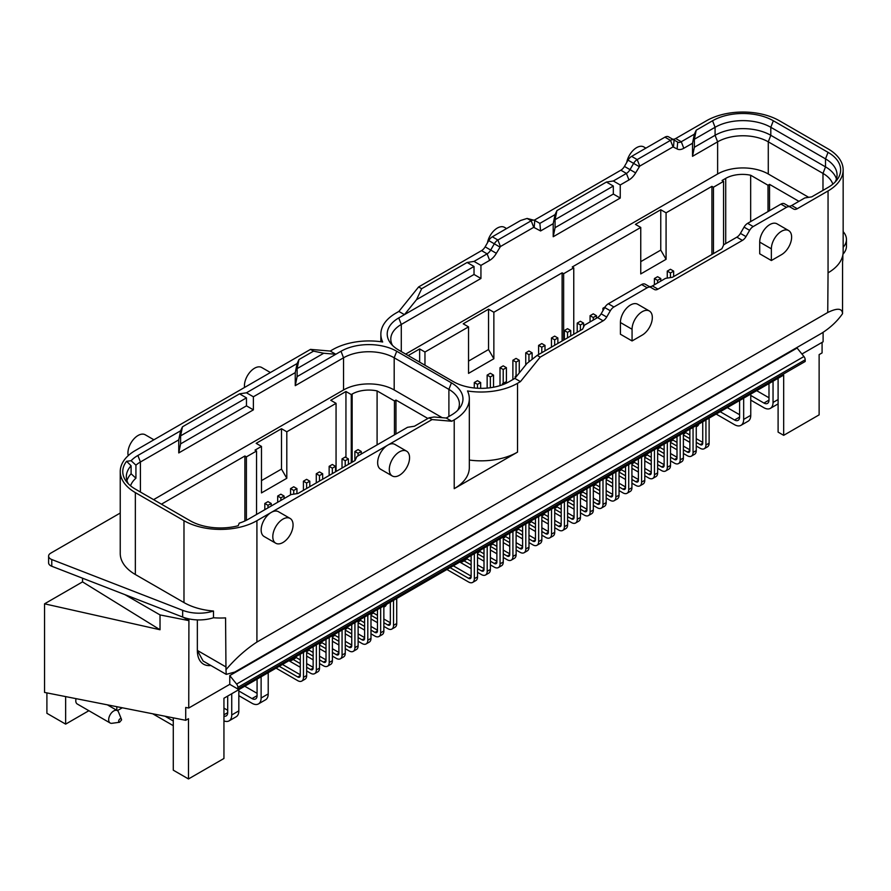 <?xml version="1.0" encoding="UTF-8"?>
<svg xmlns="http://www.w3.org/2000/svg" width="891" height="891" viewBox="0 0 891 891"><rect width="100%" height="100%" fill="white"/><g stroke="black" fill="none" stroke-linecap="round" stroke-linejoin="round"><path stroke-width="1.34" d="M421.666 288.706L467.107 262.477L474.023 261.408L487.121 253.846L481.552 250.627L418.625 286.947L421.666 288.706L416.543 299.654L474.023 266.465L474.023 274.473L404.447 314.634L416.543 299.654M555.071 219.676L613.32 186.041L613.32 194.049L555.071 227.684L555.071 219.676L556.92 210.621L606.403 182.054L613.32 180.984L626.418 173.422L620.849 170.203A7.161 4.132 120 0 0 624.435 166.417L628.044 160.157A7.161 4.132 -60 0 1 631.63 156.371L637.199 159.589A7.161 4.132 120 0 0 633.624 163.376L630.004 169.635A7.161 4.132 -60 0 1 626.418 173.422L628.957 179.949L620.247 184.972L620.247 198.047L553.211 236.739L553.211 223.674L540.592 230.958L533.72 227.328L500.43 246.54L496.343 253.311A13.365 7.718 -60 0 1 489.649 260.372L480.94 265.395L474.023 261.408M556.92 210.621L555.071 214.608L539.868 223.385L534.767 220.445A7.161 4.132 120 0 0 531.192 220.79L497.902 240.013A7.161 4.132 120 0 0 494.316 243.8L490.707 250.059A7.161 4.132 -60 0 1 487.121 253.846L489.649 260.372M534.299 220.166L620.849 170.203M832.84 184.147A35.818 20.682 0 0 0 822.983 173.411L768.276 141.825A35.818 20.682 0 0 0 717.623 141.825L715.083 135.298L694.367 147.26L694.367 139.252L696.227 130.197L712.555 120.764A42.98 24.814 180 0 1 773.343 120.764L828.051 152.35A42.98 24.814 180 0 1 836.894 180.027A42.98 24.814 180 0 1 828.051 187.444L811.712 196.866L804.796 197.947L791.698 205.509A7.161 4.132 120 0 1 788.134 205.866M696.227 130.197L694.367 134.185L681.27 141.747A7.161 4.132 -60 0 1 677.695 142.103L674.075 140.021A7.161 4.132 120 0 0 670.489 140.366L637.199 159.589L639.738 166.116L635.639 172.887A13.365 7.718 -60 0 1 628.957 179.949M648.826 286.289A7.161 4.132 120 0 0 652.401 285.933L665.499 278.371L672.415 277.29L721.899 248.734L723.748 244.735L736.846 237.173A7.161 4.132 120 0 0 740.432 233.386L744.052 227.127A7.161 4.132 -60 0 1 747.627 223.34L753.196 226.559L786.486 207.347A7.161 4.132 120 0 1 790.072 206.99L793.692 209.073A7.161 4.132 -60 0 0 797.267 208.717L828.051 190.952A51.578 29.782 0 0 0 843.153 169.891A51.578 29.782 0 0 0 828.051 148.842L779.413 120.764A51.578 29.782 0 0 0 706.474 120.764L675.701 138.528A7.161 4.132 120 0 1 672.126 138.896M652.401 285.933L657.97 289.141L742.415 240.392L736.846 237.173M597.549 317.597L584.451 325.159L582.591 329.158L537.162 355.386L540.202 357.135L603.118 320.816L597.549 317.597A7.161 4.132 120 0 0 601.124 313.81L604.744 307.551A7.161 4.132 -60 0 1 608.33 303.764L641.62 284.552A7.161 4.132 -60 0 1 645.195 284.196L650.775 287.414A7.161 4.132 120 0 0 647.189 287.771L613.899 306.983A7.161 4.132 120 0 0 610.324 310.77L606.704 317.029A7.161 4.132 -60 0 1 603.118 320.816M297.115 368.607L298.964 359.552L313.532 351.143L323.723 353.248L335.818 354.262L297.115 376.615L297.115 368.607L323.723 353.248M298.964 359.552L297.115 363.539L246.462 392.786L239.534 393.855L246.462 397.854L246.462 405.85L180.606 443.874L180.606 435.866L182.466 426.811L239.534 393.855M182.466 426.811L180.606 430.81L178.757 439.864L178.757 452.929L253.378 409.849L246.462 405.85M429.017 417.823L432.057 419.572L451.815 421.243L446.235 418.024L434.14 416.999L429.017 417.823L414.46 426.221L407.543 427.301L356.89 456.537L355.03 460.536L297.95 493.491L291.034 494.561L248.311 519.23A39.404 22.743 180 0 1 239.234 523.14L238.22 525.735A42.98 24.814 180 0 1 190.05 520.689L135.343 489.103A42.98 24.814 180 0 1 126.5 481.686A42.98 24.814 180 0 1 126.611 461.293L131.1 460.714A39.404 22.743 180 0 1 137.882 455.479L180.606 430.81M313.532 351.143L310.491 349.383L135.343 450.501A51.578 29.782 0 0 0 120.24 471.562A51.578 29.782 0 0 0 135.343 492.612L183.98 520.689A51.578 29.782 0 0 0 256.92 520.689L432.057 419.572M467.107 262.477L474.023 266.465M694.367 139.252L715.083 127.29A39.404 22.743 180 0 1 770.804 127.29L825.512 158.876A39.404 22.743 180 0 1 837.05 174.959A39.404 22.743 180 0 1 835.045 182.143M480.94 265.395L480.94 278.471L474.023 274.473M446.235 418.024L451.436 415.028A39.404 22.743 0 0 0 459.533 408.223A39.404 22.743 0 0 0 451.436 382.852L396.729 351.266L394.19 357.792A35.818 20.682 0 0 0 343.536 357.792L295.255 385.669L295.255 372.605L253.378 396.785L253.378 409.849M153.586 499.639L343.536 389.968A35.818 20.682 0 0 1 394.19 389.968L442.192 417.679M131.1 460.714L135.933 465.158A35.818 20.682 180 0 1 140.41 462.006L178.757 439.864M405.672 354.095L717.623 173.99L717.623 141.825L692.519 156.315L692.519 143.251L683.809 148.274A13.365 7.718 -60 0 1 677.115 148.942L673.028 146.904L639.738 166.116M480.94 278.471L401.284 324.458A35.818 20.682 0 0 0 390.793 339.081A35.818 20.682 0 0 0 392.508 345.407M180.606 443.874L178.757 452.929M135.933 465.158L135.933 478.222A35.818 20.682 0 0 0 130.554 485.818M126.611 461.293L131.1 465.781L131.1 473.778A39.404 22.743 0 0 0 126.956 480.628M135.933 478.222L131.1 473.778M128.349 483.802A39.404 22.743 180 0 1 126.344 476.629A39.404 22.743 180 0 1 131.1 465.781M712.555 120.764L715.083 127.29L715.083 135.298A39.404 22.743 180 0 1 770.804 135.298L768.276 141.825L768.276 173.99A35.818 20.682 0 0 0 717.623 173.99M768.276 173.99L808.705 197.334M798.915 201.333L769.546 184.37L769.546 210.688M725.72 243.599L725.72 178.378A23.645 13.643 0 0 1 750.668 175.237L768.02 185.25L769.546 184.37M725.72 178.378L722.055 180.494L723.57 181.374L713.446 187.221L711.92 186.353L666.078 212.815L660.766 209.741L635.428 224.365L640.752 227.439L572.245 266.988L573.759 267.868L563.635 273.715L562.11 272.835L493.859 312.251L488.535 309.177L463.209 323.801L468.532 326.874L424.962 352.023L419.65 348.949L408.201 355.554M427.88 418.48L395.96 400.059L395.96 433.984M352.145 462.195L352.145 394.056A23.645 13.643 0 0 1 377.093 390.915L394.446 400.928L395.96 400.059M352.145 394.056L351.266 394.568L345.942 391.505L330.75 400.271L336.063 403.345L286.802 431.79L281.489 428.716L256.163 443.339L261.475 446.413L255.015 450.133L256.541 451.013L246.406 456.86L244.891 455.992L161.438 504.172M310.491 349.383L330.238 351.054L335.818 354.262L341.008 351.266L343.536 357.792L343.536 389.968M180.606 435.866L246.462 397.854M297.115 376.615L295.255 385.669M253.378 396.785L246.462 392.786M297.115 363.539L295.255 372.605M396.729 351.266A39.404 22.743 0 0 0 341.008 351.266M469.323 398.789L469.323 467.608A51.578 29.782 180 0 1 454.221 488.669L454.221 419.85A51.578 29.782 0 0 0 469.323 398.789A51.578 29.782 0 0 0 467.508 390.971A51.578 29.782 0 0 0 517.537 383.297L520.444 381.615L514.875 378.397L509.173 381.682A39.404 22.743 180 0 1 453.452 381.682L398.756 350.096A39.404 22.743 180 0 1 390.648 343.302A39.404 22.743 180 0 1 398.756 317.931L404.447 314.634L398.878 311.427L395.96 313.109A51.578 29.782 0 0 0 380.858 334.158A51.578 29.782 0 0 0 382.673 341.988A51.578 29.782 0 0 0 332.644 349.662L330.238 351.054M454.221 419.85L451.815 421.243M457.673 410.339A35.818 20.682 0 0 0 459.388 404.002A35.818 20.682 0 0 0 448.897 389.378L448.897 416.487M394.19 389.968L394.19 357.792L448.897 389.378L451.436 382.852M120.24 513.038L50.709 553.177A7.161 4.132 0 0 0 48.604 556.107A7.161 4.132 0 0 0 51.778 559.537L182.655 610.313A29.459 17.007 0 0 0 213.495 611.026A51.578 29.782 180 0 1 183.98 602.572L135.343 574.506A51.578 29.782 180 0 1 120.24 553.445L120.24 471.562M213.495 611.026L213.495 617.753A51.578 29.782 0 0 0 225.568 617.875L225.98 669.698C235.592 658.482 245.894 649.272 256.92 642.055L827.739 312.496C837.34 307.807 842.273 308.208 842.541 313.699L842.574 261.698A51.578 29.782 0 0 0 842.841 258.691L842.841 255.049M406.597 451.158L394.947 444.431A14.323 8.275 120 0 0 387.785 445.132A14.323 8.275 120 0 0 377.65 462.685A14.323 8.275 120 0 0 380.624 469.245L392.274 475.972A14.323 8.275 120 0 0 403.311 472.13A14.323 8.275 120 0 0 409.57 457.707A14.323 8.275 120 0 0 406.597 451.158A14.323 8.275 120 0 0 395.559 454.989A14.323 8.275 120 0 0 389.3 469.412A14.323 8.275 120 0 0 392.274 475.972M290.098 518.417L278.438 511.69A14.323 8.275 120 0 0 271.276 512.403A14.323 8.275 120 0 0 261.152 529.945A14.323 8.275 120 0 0 264.115 536.505L275.764 543.232A14.323 8.275 120 0 0 286.802 539.389A14.323 8.275 120 0 0 293.061 524.977A14.323 8.275 120 0 0 290.098 518.417A14.323 8.275 120 0 0 279.05 522.26A14.323 8.275 120 0 0 272.802 536.672A14.323 8.275 120 0 0 275.764 543.232M753.196 226.559A7.161 4.132 120 0 0 749.621 230.346L746.001 236.605A7.161 4.132 -60 0 1 742.415 240.392M657.97 289.141A7.161 4.132 -60 0 1 654.384 289.497L645.195 284.196M520.444 381.615L540.202 357.135M454.221 488.669L517.537 452.116A51.578 29.782 180 0 1 469.323 460.057M649.361 310.992L637.711 304.265A14.323 8.275 120 0 0 626.663 308.108A14.323 8.275 120 0 0 620.414 322.531L620.414 334.225L632.064 340.952L642.199 335.105A14.323 8.275 120 0 0 651.555 322.475A14.323 8.275 120 0 0 649.361 310.992A14.323 8.275 120 0 0 638.324 314.835A14.323 8.275 120 0 0 632.064 329.258L632.064 340.952M788.658 230.569L777.008 223.841A14.323 8.275 120 0 0 765.97 227.684A14.323 8.275 120 0 0 759.711 242.107L759.711 253.801L771.361 260.528L781.496 254.681A14.323 8.275 120 0 0 790.852 242.051A14.323 8.275 120 0 0 788.658 230.569A14.323 8.275 120 0 0 777.62 234.411A14.323 8.275 120 0 0 771.361 248.834L771.361 260.528M843.153 247.275A29.459 17.007 0 0 0 846.45 239.456A29.459 17.007 0 0 0 843.153 231.638M843.153 169.891L843.153 251.785A51.578 29.782 180 0 1 828.051 272.835L827.739 312.496M673.028 146.904L670.489 140.366L664.92 137.158A7.161 4.132 -60 0 1 668.495 136.802L674.075 140.021L668.495 136.802M664.92 137.158L631.63 156.371M534.199 227.272L534.767 220.445L527.104 218.44L520.556 220.5L492.333 236.794A7.161 4.132 -60 0 0 488.747 240.581L485.127 246.84A7.161 4.132 120 0 1 481.552 250.627M398.878 311.427L418.625 286.947M506.589 228.564L504.484 227.35A14.323 8.275 120 0 0 494.538 230.123A14.323 8.275 120 0 0 487.455 242.82M645.886 148.14L643.792 146.926A14.323 8.275 120 0 0 633.835 149.699A14.323 8.275 120 0 0 626.752 162.396M270.407 372.527L261.731 367.515A14.323 8.275 120 0 0 250.683 371.347A14.323 8.275 120 0 0 244.435 385.77A14.323 8.275 120 0 0 244.546 387.462M153.909 439.786L145.222 434.775A14.323 8.275 120 0 0 134.185 438.617A14.323 8.275 120 0 0 127.925 453.029A14.323 8.275 120 0 0 128.215 455.646M620.247 184.972L613.32 180.984M606.403 182.054L613.32 186.041M620.247 198.047L613.32 194.049M555.071 214.608L553.211 223.674M555.071 227.684L553.211 236.739M540.592 230.958L539.868 223.385M694.367 147.26L692.519 156.315M514.875 378.397L526.971 363.405L537.162 355.386M773.343 120.764L770.804 127.29L770.804 135.298L825.512 166.873A39.404 22.743 180 0 1 836.437 178.957M694.367 134.185L692.519 143.251M747.627 223.34L780.917 204.128A7.161 4.132 -60 0 1 784.503 203.772L790.072 206.99M842.986 254.18A29.459 17.007 0 0 0 846.45 246.172L846.45 239.456M51.778 559.537L51.778 566.264A7.161 4.132 180 0 1 48.604 562.834L48.604 556.107M51.778 566.264L182.655 617.04A29.459 17.007 0 0 0 213.495 617.753M823.106 332.354L823.106 341.788L801.911 354.028M229.767 684.344L237.875 689.033L805.197 361.479L805.197 359.797A3.586 2.072 -120 0 0 803.938 356.534L797.1 348.036L229.767 675.578L229.767 684.344L188.736 708.033L185.718 707.443L185.718 720.307L44.55 692.43L44.55 603.82L160.024 629.748L82.54 581.89L82.54 578.203M188.914 618.889L188.736 708.033M210.866 665.499A30.082 17.375 -60 0 1 197.345 650.419L197.345 619.902M225.568 666.713L197.345 650.419L203.115 661.022L226.191 674.342M225.98 669.698L226.236 674.376L234.812 672.048L821.391 333.39C830.089 327.966 837.139 321.406 842.541 313.699M82.54 581.89L44.55 603.82M65.644 696.606L65.644 724.127L88.877 710.706M46.9 692.897L46.9 713.301L65.644 724.127M185.718 720.307L188.48 718.714L188.48 778.957L173.288 770.18L173.288 717.856M188.48 778.957L223.942 758.486L223.942 698.243L783.668 375.078L783.668 435.331L778.099 432.113L778.099 378.296M783.668 435.331L819.13 414.861L819.13 354.607L822.081 352.914L822.081 342.378M117.389 710.628L122.312 707.788M116.81 706.708L116.81 710.294M76.058 698.655A7.161 4.132 120 0 0 75.78 700.727A7.161 4.132 120 0 0 77.261 704.001L110.161 723.002A7.161 4.132 120 0 0 111.932 723.303L119.572 722.267L121.555 719.961L121.388 719.115A1.994 1.147 120 0 0 119.806 719.004A1.994 1.147 120 0 0 118.67 721.264A1.994 1.147 120 0 0 119.55 722.267M188.914 620.492L183.446 617.34M188.736 620.593L160.024 614.924L124.84 594.609M160.024 614.924L160.024 629.748M237.875 689.033L237.875 687.351A3.586 2.072 -120 0 0 236.605 684.076L229.767 675.578M121.488 719.638A1.994 1.147 120 0 0 121.388 719.093L118.481 711.976A7.161 4.132 120 0 0 117.322 710.595A7.161 4.132 120 0 0 111.809 712.51A7.161 4.132 120 0 0 108.68 719.716A7.161 4.132 120 0 0 110.161 723.002M152.706 713.791L173.288 725.675M173.288 720.997L165.024 716.219M227.695 710.294L223.942 708.122M223.942 720.886A12.897 7.44 -120 0 0 229.076 720.875L236.16 716.776A12.897 7.44 -120 0 0 238.833 710.873L238.833 689.645M227.695 696.071L227.695 712.633A7.161 4.132 60 0 1 226.203 715.907A7.161 4.132 60 0 1 223.942 716.108M229.076 720.875A12.897 7.44 -120 0 0 231.738 714.972L231.738 693.733M257.076 693.332L244.758 686.226M238.833 695.671L252.008 703.266A12.897 7.44 -120 0 0 258.457 703.912L265.54 699.814A12.897 7.44 -120 0 0 268.213 693.911L268.213 672.683M257.076 679.109L257.076 695.671A7.161 4.132 60 0 1 255.583 698.945A7.161 4.132 60 0 1 252.008 698.589L238.833 690.993M258.457 703.912A12.897 7.44 -120 0 0 261.119 698.009L261.119 676.77M276.065 668.15L297.75 680.668A8.097 4.678 -120 0 0 301.793 681.069A8.097 4.678 -120 0 0 303.475 677.36L303.475 652.323M300.278 654.172L300.278 675.512A3.586 2.072 60 0 1 299.532 677.16A3.586 2.072 60 0 1 297.75 676.982L279.262 666.301M289.141 660.599A8.097 4.678 -120 0 0 291.658 660.365A8.097 4.678 -120 0 0 293.128 658.293M301.793 681.069L304.989 679.22A8.097 4.678 -120 0 0 306.66 675.512L306.66 650.486M300.278 674.754L282.447 664.463M291.658 660.365L294.854 658.516A8.097 4.678 -120 0 0 296.324 656.455M306.66 670.956L310.614 673.24A8.097 4.678 -120 0 0 314.657 673.641A8.097 4.678 -120 0 0 316.338 669.932L316.338 644.895M288.929 660.721L300.278 667.27M313.142 646.743L313.142 668.094A3.586 2.072 60 0 1 312.407 669.731A3.586 2.072 60 0 1 310.614 669.553L306.66 667.27M300.278 663.583L293.172 659.485M314.657 673.641L317.853 671.792A8.097 4.678 -120 0 0 319.524 668.094L319.524 643.057M313.142 667.326L306.66 663.583M300.278 659.897L295.935 657.391M306.66 651.7L307.718 651.087A8.097 4.678 -120 0 0 309.188 649.027M319.524 663.528L323.478 665.811A8.097 4.678 -120 0 0 327.52 666.212A8.097 4.678 -120 0 0 329.202 662.503L329.202 637.466M306.66 656.099L313.142 659.841M326.006 639.315L326.006 660.665A3.586 2.072 60 0 1 325.271 662.303A3.586 2.072 60 0 1 323.478 662.124L319.524 659.841M313.142 656.155L306.66 652.412M327.52 666.212L330.717 664.363A8.097 4.678 -120 0 0 332.399 660.665L332.399 635.628M326.006 659.897L319.524 656.155M313.142 652.468L308.809 649.962M319.524 644.271L320.582 643.658A8.097 4.678 -120 0 0 322.052 641.598M332.399 656.099L336.341 658.382A8.097 4.678 -120 0 0 340.395 658.783A8.097 4.678 -120 0 0 342.066 655.074L342.066 630.037M319.524 648.67L326.006 652.412M338.881 631.886L338.881 653.237A3.586 2.072 60 0 1 338.135 654.874A3.586 2.072 60 0 1 336.341 654.696L332.399 652.412M326.006 648.726L319.524 644.984M340.395 658.783L343.581 656.934A8.097 4.678 -120 0 0 345.262 653.237L345.262 628.2M338.881 652.468L332.399 648.726M326.006 645.039L321.673 642.534M332.399 636.842L333.457 636.23A8.097 4.678 -120 0 0 334.927 634.169M345.262 648.67L349.205 650.953A8.097 4.678 -120 0 0 353.259 651.354A8.097 4.678 -120 0 0 354.93 647.646L354.93 622.609M332.399 641.242L338.881 644.984M351.745 624.457L351.745 645.808A3.586 2.072 60 0 1 350.998 647.445A3.586 2.072 60 0 1 349.205 647.267L345.262 644.984M338.881 641.297L332.399 637.555M353.259 651.354L356.445 649.506A8.097 4.678 -120 0 0 358.126 645.808L358.126 620.771M351.745 645.039L345.262 641.297M338.881 637.611L334.537 635.105M345.262 629.414L346.321 628.801A8.097 4.678 -120 0 0 347.791 626.741M358.126 641.242L362.08 643.525A8.097 4.678 -120 0 0 366.123 643.926A8.097 4.678 -120 0 0 367.805 640.217L367.805 615.18M345.262 633.813L351.745 637.555M364.608 617.029L364.608 638.379A3.586 2.072 60 0 1 363.862 640.016A3.586 2.072 60 0 1 362.08 639.838L358.126 637.555M351.745 633.869L345.262 630.126M366.123 643.926L369.32 642.077A8.097 4.678 -120 0 0 370.99 638.379L370.99 613.342M364.608 637.611L358.126 633.869M351.745 630.182L347.401 627.687M358.126 621.985L359.184 621.372A8.097 4.678 -120 0 0 360.655 619.312M370.99 633.813L374.944 636.096A8.097 4.678 -120 0 0 378.987 636.497A8.097 4.678 -120 0 0 380.669 632.788L380.669 607.751M358.126 626.384L364.608 630.126M377.472 609.6L377.472 630.951A3.586 2.072 60 0 1 376.737 632.588A3.586 2.072 60 0 1 374.944 632.41L370.99 630.126M364.608 626.44L358.126 622.698M378.987 636.497L382.183 634.648A8.097 4.678 -120 0 0 383.854 630.951L383.854 605.913M377.472 630.182L370.99 626.44M364.608 622.764L360.265 620.259M370.99 614.556L372.048 613.944A8.097 4.678 -120 0 0 373.518 611.883M383.854 626.384L387.808 628.667A8.097 4.678 -120 0 0 391.862 629.068A8.097 4.678 -120 0 0 393.532 625.359L393.532 600.322M370.99 618.955L377.472 622.698M390.347 602.171L390.347 623.522A3.586 2.072 60 0 1 389.601 625.159A3.586 2.072 60 0 1 387.808 624.981L383.854 622.698M377.472 619.011L370.99 615.269M391.862 629.068L395.047 627.231A8.097 4.678 -120 0 0 396.729 623.522L396.729 598.485M390.347 622.764L383.854 619.011M377.472 615.336L373.14 612.83M383.854 607.127L384.912 606.515A8.097 4.678 -120 0 0 386.382 604.454M716.152 414.059L734.54 424.684A12.897 7.44 -120 0 0 740.989 425.319L748.084 421.22A12.897 7.44 -120 0 0 750.757 415.317L750.757 394.089M739.608 414.738L727.301 407.632M739.608 400.527L739.608 417.077A7.161 4.132 60 0 1 738.127 420.352A7.161 4.132 60 0 1 734.54 419.995L720.206 411.72M740.989 425.319A12.897 7.44 -120 0 0 743.662 419.416L743.662 398.188M768.989 397.776L756.682 390.67M750.757 400.115L763.921 407.722A12.897 7.44 -120 0 0 770.37 408.356L777.464 404.258A12.897 7.44 -120 0 0 778.099 403.812M768.989 383.564L768.989 400.115A7.161 4.132 60 0 1 767.507 403.389A7.161 4.132 60 0 1 763.921 403.044L750.757 395.437M770.37 408.356A12.897 7.44 -120 0 0 773.043 402.454L773.043 381.225M446.926 569.505L468.61 582.023A8.097 4.678 -120 0 0 472.653 582.413A8.097 4.678 -120 0 0 474.335 578.716L474.335 553.679M471.139 555.516L471.139 576.867A3.586 2.072 60 0 1 470.403 578.515A3.586 2.072 60 0 1 468.61 578.337L450.122 567.656M460.001 561.954A8.097 4.678 -120 0 0 462.529 561.709A8.097 4.678 -120 0 0 463.999 559.648M472.653 582.413L475.85 580.576A8.097 4.678 -120 0 0 477.52 576.867L477.52 551.841M471.139 576.109L453.307 565.818M462.529 561.709L465.715 559.871A8.097 4.678 -120 0 0 467.185 557.799M477.52 572.312L481.474 574.595A8.097 4.678 -120 0 0 485.517 574.996A8.097 4.678 -120 0 0 487.199 571.287L487.199 546.25M459.789 562.076L471.139 568.625M484.002 548.088L484.002 569.438A3.586 2.072 60 0 1 483.267 571.086A3.586 2.072 60 0 1 481.474 570.908L477.52 568.625M471.139 564.939L464.044 560.84M485.517 574.996L488.714 573.147A8.097 4.678 -120 0 0 490.384 569.438L490.384 544.412M484.002 568.681L477.52 564.939M471.139 561.252L466.806 558.746M477.52 553.055L478.578 552.442A8.097 4.678 -120 0 0 480.049 550.382M490.384 564.883L494.338 567.166A8.097 4.678 -120 0 0 498.392 567.567A8.097 4.678 -120 0 0 500.063 563.858L500.063 538.821M477.52 557.454L484.002 561.196M496.877 540.67L496.877 562.009A3.586 2.072 60 0 1 496.131 563.658A3.586 2.072 60 0 1 494.338 563.48L490.384 561.196M484.002 557.51L477.52 553.768M498.392 567.567L501.577 565.718A8.097 4.678 -120 0 0 503.259 562.009L503.259 536.983M496.877 561.252L490.384 557.51M484.002 553.823L479.67 551.317M490.384 545.626L491.453 545.014A8.097 4.678 -120 0 0 492.923 542.953M503.259 557.454L507.202 559.737A8.097 4.678 -120 0 0 511.256 560.138A8.097 4.678 -120 0 0 512.926 556.43L512.926 531.392M490.384 550.025L496.877 553.768M509.741 533.241L509.741 554.581A3.586 2.072 60 0 1 508.995 556.229A3.586 2.072 60 0 1 507.202 556.051L503.259 553.768M496.877 550.081L490.384 546.339M511.256 560.138L514.441 558.289A8.097 4.678 -120 0 0 516.123 554.581L516.123 529.555M509.741 553.823L503.259 550.081M496.877 546.395L492.534 543.889M503.259 538.197L504.317 537.585A8.097 4.678 -120 0 0 505.787 535.524M516.123 550.025L520.077 552.309A8.097 4.678 -120 0 0 524.12 552.71A8.097 4.678 -120 0 0 525.801 549.001L525.801 523.964M503.259 542.597L509.741 546.339M522.605 525.813L522.605 547.163A3.586 2.072 60 0 1 521.859 548.8A3.586 2.072 60 0 1 520.077 548.622L516.123 546.339M509.741 542.652L503.259 538.91M524.12 552.71L527.316 550.861A8.097 4.678 -120 0 0 528.987 547.163L528.987 522.126M522.605 546.395L516.123 542.652M509.741 538.966L505.397 536.46M516.123 530.769L517.181 530.156A8.097 4.678 -120 0 0 518.651 528.096M528.987 542.597L532.941 544.88A8.097 4.678 -120 0 0 536.983 545.281A8.097 4.678 -120 0 0 538.665 541.572L538.665 516.535M516.123 535.168L522.605 538.91M535.469 518.384L535.469 539.734A3.586 2.072 60 0 1 534.734 541.372A3.586 2.072 60 0 1 532.941 541.193L528.987 538.91M522.605 535.224L516.123 531.481M536.983 545.281L540.18 543.432A8.097 4.678 -120 0 0 541.851 539.734L541.851 514.697M535.469 538.966L528.987 535.224M522.605 531.537L518.261 529.031M528.987 523.34L530.045 522.727A8.097 4.678 -120 0 0 531.515 520.667M541.851 535.168L545.804 537.451A8.097 4.678 -120 0 0 549.847 537.852A8.097 4.678 -120 0 0 551.529 534.143L551.529 509.106M528.987 527.739L535.469 531.481M548.333 510.955L548.333 532.306A3.586 2.072 60 0 1 547.597 533.943A3.586 2.072 60 0 1 545.804 533.765L541.851 531.481M535.469 527.795L528.987 524.053M549.847 537.852L553.044 536.003A8.097 4.678 -120 0 0 554.725 532.306L554.725 507.269M548.333 531.537L541.851 527.795M535.469 524.108L531.136 521.603M541.851 515.911L542.909 515.299A8.097 4.678 -120 0 0 544.379 513.238M554.725 527.739L558.668 530.022A8.097 4.678 -120 0 0 562.722 530.423A8.097 4.678 -120 0 0 564.393 526.715L564.393 501.678M541.851 520.311L548.333 524.053M561.207 503.526L561.207 524.877A3.586 2.072 60 0 1 560.461 526.514A3.586 2.072 60 0 1 558.668 526.336L554.725 524.053M548.333 520.366L541.851 516.624M562.722 530.423L565.908 528.575A8.097 4.678 -120 0 0 567.589 524.877L567.589 499.84M561.207 524.108L554.725 520.366M548.333 516.68L544 514.174M554.725 508.483L555.784 507.87A8.097 4.678 -120 0 0 557.254 505.81M567.589 520.311L571.543 522.594A8.097 4.678 -120 0 0 575.586 522.995A8.097 4.678 -120 0 0 577.257 519.286L577.257 494.249M554.725 512.882L561.207 516.624M574.071 496.098L574.071 517.448A3.586 2.072 60 0 1 573.325 519.085A3.586 2.072 60 0 1 571.543 518.907L567.589 516.624M561.207 512.938L554.725 509.195M575.586 522.995L578.771 521.146A8.097 4.678 -120 0 0 580.453 517.448L580.453 492.411M574.071 516.68L567.589 512.938M561.207 509.251L556.864 506.756M567.589 501.054L568.647 500.441A8.097 4.678 -120 0 0 570.117 498.381M580.453 512.882L584.407 515.165A8.097 4.678 -120 0 0 588.45 515.566A8.097 4.678 -120 0 0 590.132 511.857L590.132 486.82M567.589 505.453L574.071 509.195M586.935 488.669L586.935 510.02A3.586 2.072 60 0 1 586.2 511.657A3.586 2.072 60 0 1 584.407 511.479L580.453 509.195M574.071 505.509L567.589 501.767M588.45 515.566L591.646 513.717A8.097 4.678 -120 0 0 593.317 510.02L593.317 484.982M586.935 509.251L580.453 505.509M574.071 501.833L569.728 499.328M580.453 493.625L581.511 493.013A8.097 4.678 -120 0 0 582.981 490.952M593.317 505.453L597.271 507.736A8.097 4.678 -120 0 0 601.314 508.137A8.097 4.678 -120 0 0 602.995 504.429L602.995 479.391M580.453 498.024L586.935 501.767M599.799 481.24L599.799 502.591A3.586 2.072 60 0 1 599.064 504.228A3.586 2.072 60 0 1 597.271 504.05L593.317 501.767M586.935 498.08L580.453 494.338M601.314 508.137L604.51 506.3A8.097 4.678 -120 0 0 606.181 502.591L606.181 477.554M599.799 501.833L593.317 498.08M586.935 494.405L582.603 491.899M593.317 486.196L594.375 485.584A8.097 4.678 -120 0 0 595.845 483.523M606.181 498.024L610.135 500.308A8.097 4.678 -120 0 0 614.189 500.709A8.097 4.678 -120 0 0 615.859 497L615.859 471.963M593.317 490.596L599.799 494.338M612.674 473.812L612.674 495.162A3.586 2.072 60 0 1 611.928 496.799A3.586 2.072 60 0 1 610.135 496.621L606.181 494.338M599.799 490.651L593.317 486.909M614.189 500.709L617.374 498.871A8.097 4.678 -120 0 0 619.056 495.162L619.056 470.125M612.674 494.405L606.181 490.651M599.799 486.976L595.466 484.47M606.181 478.768L607.239 478.155A8.097 4.678 -120 0 0 608.709 476.095M619.056 490.596L622.998 492.879A8.097 4.678 -120 0 0 627.052 493.28A8.097 4.678 -120 0 0 628.723 489.571L628.723 464.545M606.181 483.167L612.674 486.909M625.538 466.383L625.538 487.733A3.586 2.072 60 0 1 624.791 489.371A3.586 2.072 60 0 1 622.998 489.192L619.056 486.909M612.674 483.223L606.181 479.481M627.052 493.28L630.238 491.442A8.097 4.678 -120 0 0 631.919 487.733L631.919 462.696M625.538 486.976L619.056 483.223M612.674 479.547L608.33 477.041M619.056 471.339L620.114 470.726A8.097 4.678 -120 0 0 621.584 468.666M631.919 483.167L635.873 485.45A8.097 4.678 -120 0 0 639.916 485.851A8.097 4.678 -120 0 0 641.598 482.142L641.598 457.116M619.056 475.738L625.538 479.481M638.402 458.954L638.402 480.305A3.586 2.072 60 0 1 637.655 481.942A3.586 2.072 60 0 1 635.873 481.764L631.919 479.481M625.538 475.805L619.056 472.052M639.916 485.851L643.113 484.013A8.097 4.678 -120 0 0 644.783 480.305L644.783 455.268M638.402 479.547L631.919 475.805M625.538 472.119L621.194 469.613M631.919 463.91L632.978 463.309A8.097 4.678 -120 0 0 634.448 461.237M644.783 475.738L648.737 478.022A8.097 4.678 -120 0 0 652.78 478.422A8.097 4.678 -120 0 0 654.462 474.714L654.462 449.688M631.919 468.31L638.402 472.052M651.265 451.525L651.265 472.876A3.586 2.072 60 0 1 650.53 474.513A3.586 2.072 60 0 1 648.737 474.335L644.783 472.052M638.402 468.376L631.919 464.623M652.78 478.422L655.976 476.585A8.097 4.678 -120 0 0 657.647 472.876L657.647 447.839M651.265 472.119L644.783 468.376M638.402 464.69L634.058 462.184M644.783 456.482L645.841 455.88A8.097 4.678 -120 0 0 647.312 453.809M657.647 468.31L661.601 470.593A8.097 4.678 -120 0 0 665.644 470.994A8.097 4.678 -120 0 0 667.326 467.285L667.326 442.259M644.783 460.881L651.265 464.623M664.129 444.097L664.129 465.447A3.586 2.072 60 0 1 663.394 467.084A3.586 2.072 60 0 1 661.601 466.906L657.647 464.623M651.265 460.948L644.783 457.206M665.644 470.994L668.84 469.156A8.097 4.678 -120 0 0 670.511 465.447L670.511 440.41M664.129 464.69L657.647 460.948M651.265 457.261L646.933 454.755M657.647 449.064L658.705 448.451A8.097 4.678 -120 0 0 660.175 446.38M670.511 460.881L674.465 463.164A8.097 4.678 -120 0 0 678.519 463.565A8.097 4.678 -120 0 0 680.189 459.856L680.189 434.83M657.647 453.452L664.129 457.206M677.004 436.668L677.004 458.019A3.586 2.072 60 0 1 676.258 459.656A3.586 2.072 60 0 1 674.465 459.478L670.511 457.206M664.129 453.519L657.647 449.777M678.519 463.565L681.704 461.727A8.097 4.678 -120 0 0 683.386 458.019L683.386 432.981M677.004 457.261L670.511 453.519M664.129 449.832L659.797 447.327M670.511 441.635L671.58 441.023A8.097 4.678 -120 0 0 673.05 438.951M683.386 453.452L687.329 455.735A8.097 4.678 -120 0 0 691.383 456.136A8.097 4.678 -120 0 0 693.053 452.439L693.053 427.402M670.511 446.023L677.004 449.777M689.868 429.239L689.868 450.59A3.586 2.072 60 0 1 689.122 452.227A3.586 2.072 60 0 1 687.329 452.049L683.386 449.777M677.004 446.09L670.511 442.348M691.383 456.136L694.568 454.299A8.097 4.678 -120 0 0 696.25 450.59L696.25 425.553M689.868 449.832L683.386 446.09M677.004 442.404L672.66 439.898M683.386 434.207L684.444 433.594A8.097 4.678 -120 0 0 685.914 431.522M696.25 446.023L700.203 448.307A8.097 4.678 -120 0 0 704.246 448.708A8.097 4.678 -120 0 0 705.928 445.01L705.928 419.973M683.386 438.606L689.868 442.348M702.732 421.811L702.732 443.161A3.586 2.072 60 0 1 701.985 444.798A3.586 2.072 60 0 1 700.203 444.62L696.25 442.348M689.868 438.662L683.386 434.919M704.246 448.708L707.443 446.87A8.097 4.678 -120 0 0 709.113 443.161L709.113 418.124M702.732 442.404L696.25 438.662M689.868 434.975L685.524 432.469M696.25 426.778L697.308 426.165A8.097 4.678 -120 0 0 698.778 424.094M244.891 455.992L244.891 520.99M351.266 394.568L351.266 462.707M286.802 431.79L286.802 478.289L261.475 492.912L261.475 446.413M336.063 403.345L336.063 471.484M246.406 520.255L246.406 456.86M256.541 514.475L256.541 451.013M345.942 391.505L345.942 457.484M377.093 390.915L377.093 444.876M394.446 434.853L394.446 400.928M281.489 428.716L281.489 469.078L261.475 480.628M281.489 469.078L286.802 478.289M768.02 211.568L768.02 185.25M750.668 175.237L750.668 221.592M666.078 212.815L666.078 259.314L640.752 273.938L640.752 227.439M711.92 186.353L711.92 254.492M424.962 352.023L424.962 365.232M493.859 312.251L493.859 358.75L468.532 373.374L468.532 326.874M562.11 272.835L562.11 340.975M573.759 334.259L573.759 267.868M563.635 340.106L563.635 273.715M660.766 209.741L660.766 250.104L640.752 261.653M660.766 250.104L666.078 259.314M713.446 253.612L713.446 187.221M723.57 245.114L723.57 181.374M419.65 348.949L419.65 362.158M488.535 309.177L488.535 349.539L468.532 361.089M488.535 349.539L493.859 358.75M358.071 449.621L354.885 451.47L358.071 453.307L361.267 451.47L358.071 449.621M354.885 460.625L354.885 451.47M361.267 454.009L361.267 451.47M358.071 455.858L358.071 453.307M345.207 457.05L342.021 458.898L345.207 460.736L348.403 458.898L345.207 457.05M342.021 468.053L342.021 458.898M348.403 464.367L348.403 458.898M345.207 466.205L345.207 460.736M332.343 464.478L329.147 466.327L332.343 468.165L335.539 466.327L332.343 464.478M329.147 475.482L329.147 466.327M335.539 471.796L335.539 466.327M332.343 473.633L332.343 468.165M319.479 471.907L316.283 473.756L319.479 475.594L322.665 473.756L319.479 471.907M316.283 482.911L316.283 473.756M322.665 479.224L322.665 473.756M319.479 481.062L319.479 475.594M306.615 479.336L303.419 481.185L306.615 483.022L309.801 481.185L306.615 479.336M303.419 490.34L303.419 481.185M309.801 486.653L309.801 481.185M306.615 488.491L306.615 483.022M293.74 486.764L290.555 488.613L293.74 490.451L296.937 488.613L293.74 486.764M290.555 494.839L290.555 488.613M296.937 493.647L296.937 488.613M293.74 494.137L293.74 490.451M280.877 494.193L277.691 496.042L280.877 497.88L284.073 496.042L280.877 494.193M277.691 502.268L277.691 496.042M284.073 498.581L284.073 496.042M280.877 500.419L280.877 497.88M268.013 501.622L264.816 503.471L268.013 505.308L271.198 503.471L268.013 501.622M264.816 509.697L264.816 503.471M271.198 506.01L271.198 503.471M268.013 507.848L268.013 505.308M670.466 269.271L667.27 271.109L670.466 272.958L673.652 271.109L670.466 269.271M667.27 278.092L667.27 271.109M673.652 276.578L673.652 271.109M670.466 277.602L670.466 272.958M657.603 276.7L654.406 278.538L657.603 280.387L660.788 278.538L657.603 276.7M654.406 284.764L654.406 278.538M660.788 281.088L660.788 278.538M657.603 282.926L657.603 280.387M605.067 307.027L602.94 308.253L603.987 308.854M602.94 310.669L602.94 308.253M593.272 313.844L590.076 315.681L593.272 317.519L596.458 315.681L593.272 313.844M590.076 321.907L590.076 315.681M596.458 318.221L596.458 315.681M593.272 320.069L593.272 317.519M580.397 321.272L577.212 323.11L580.397 324.948L583.594 323.11L580.397 321.272M577.212 332.265L577.212 323.11M583.594 327.008L583.594 323.11M580.397 330.416L580.397 324.948M567.534 328.69L564.348 330.539L567.534 332.376L570.73 330.539L567.534 328.69M564.348 339.694L564.348 330.539M570.73 336.007L570.73 330.539M567.534 337.845L567.534 332.376M554.67 336.119L551.473 337.967L554.67 339.805L557.866 337.967L554.67 336.119M551.473 347.122L551.473 337.967M557.866 343.436L557.866 337.967M554.67 345.274L554.67 339.805M541.806 343.547L538.61 345.396L541.806 347.234L544.991 345.396L541.806 343.547M538.61 354.551L538.61 345.396M544.991 350.865L544.991 345.396M541.806 352.702L541.806 347.234M528.942 350.976L525.746 352.825L528.942 354.663L532.127 352.825L528.942 350.976M525.746 364.92L525.746 352.825M532.127 359.351L532.127 352.825M528.942 361.857L528.942 354.663M516.067 358.405L512.882 360.254L516.067 362.091L519.264 360.254L516.067 358.405M512.882 379.544L512.882 360.254M519.264 372.961L519.264 360.254M516.067 375.957L516.067 362.091M503.203 365.833L500.018 367.682L503.203 369.52L506.4 367.682L503.203 365.833M500.018 385.625L500.018 367.682M506.4 382.54L506.4 367.682M503.203 383.386L503.203 369.52M490.34 373.262L487.143 375.111L490.34 376.949L493.525 375.111L490.34 373.262M487.143 388.097L487.143 375.111M493.525 387.229L493.525 375.111M490.34 387.741L490.34 376.949M477.476 380.691L474.279 382.54L477.476 384.377L480.661 382.54L477.476 380.691M474.279 387.975L474.279 382.54M480.661 388.342L480.661 382.54M477.476 388.242L477.476 384.377M517.515 375.122L515.21 376.447L516.045 376.938M515.21 377.973L515.21 376.447M506.968 382.863L505.531 382.039L502.346 383.876L503.348 384.455M502.346 384.834L502.346 383.876M683.809 148.274L681.27 141.747L675.701 138.528M797.267 208.717L791.698 205.509M496.343 253.311L485.127 246.84M137.882 455.479L140.41 462.006L140.41 492.032M398.756 317.931L401.284 324.458L401.284 351.566M135.343 492.612L135.343 574.506M183.98 520.689L183.98 602.572M256.92 520.689L256.92 642.055M828.051 190.952L828.051 272.835M517.537 383.297L517.537 452.116M759.711 242.107L771.361 248.834M620.414 322.531L632.064 329.258M677.115 148.942L677.695 142.103M673.507 146.848L674.075 140.021M639.259 166.628L628.044 160.157M635.639 172.887L624.435 166.417M533.72 227.328L531.192 220.79L527.104 218.44M500.43 246.54L497.902 240.013L492.333 236.794M499.951 247.052L488.747 240.581M828.051 152.35L825.512 158.876L825.512 166.873L822.983 173.411L822.983 190.373M786.486 207.347L780.917 204.128M744.052 227.127L749.621 230.346M746.001 236.605L740.432 233.386M641.62 284.552L647.189 287.771M613.899 306.983L608.33 303.764M610.324 310.77L604.744 307.551M606.704 317.029L601.124 313.81M803.938 356.534L236.605 684.076M805.197 359.797L237.875 687.351M182.655 610.313L182.655 617.04M238.833 710.873L231.738 714.972M227.695 712.633L223.942 714.794M268.213 693.911L261.119 698.009M257.076 695.671L252.008 698.589M303.475 677.36L306.66 675.512M297.75 676.982L300.278 675.512M316.338 669.932L319.524 668.094M310.614 669.553L313.142 668.094M329.202 662.503L332.399 660.665M323.478 662.124L326.006 660.665M342.066 655.074L345.262 653.237M336.341 654.696L338.881 653.237M354.93 647.646L358.126 645.808M349.205 647.267L351.745 645.808M367.805 640.217L370.99 638.379M362.08 639.838L364.608 638.379M380.669 632.788L383.854 630.951M374.944 632.41L377.472 630.951M393.532 625.359L396.729 623.522M387.808 624.981L390.347 623.522M739.608 417.077L734.54 419.995M750.757 415.317L743.662 419.416M778.099 399.536L773.043 402.454M768.989 400.115L763.921 403.044M474.335 578.716L477.52 576.867M468.61 578.337L471.139 576.867M487.199 571.287L490.384 569.438M481.474 570.908L484.002 569.438M500.063 563.858L503.259 562.009M494.338 563.48L496.877 562.009M512.926 556.43L516.123 554.581M507.202 556.051L509.741 554.581M525.801 549.001L528.987 547.163M520.077 548.622L522.605 547.163M538.665 541.572L541.851 539.734M532.941 541.193L535.469 539.734M551.529 534.143L554.725 532.306M545.804 533.765L548.333 532.306M564.393 526.715L567.589 524.877M558.668 526.336L561.207 524.877M577.257 519.286L580.453 517.448M571.543 518.907L574.071 517.448M590.132 511.857L593.317 510.02M584.407 511.479L586.935 510.02M602.995 504.429L606.181 502.591M597.271 504.05L599.799 502.591M615.859 497L619.056 495.162M610.135 496.621L612.674 495.162M628.723 489.571L631.919 487.733M622.998 489.192L625.538 487.733M641.598 482.142L644.783 480.305M635.873 481.764L638.402 480.305M654.462 474.714L657.647 472.876M648.737 474.335L651.265 472.876M667.326 467.285L670.511 465.447M661.601 466.906L664.129 465.447M680.189 459.856L683.386 458.019M674.465 459.478L677.004 458.019M693.053 452.439L696.25 450.59M687.329 452.049L689.868 450.59M705.928 445.01L709.113 443.161M700.203 444.62L702.732 443.161M380.858 341.721L380.858 334.158M107.354 704.837L117.322 710.595"/></g></svg>
